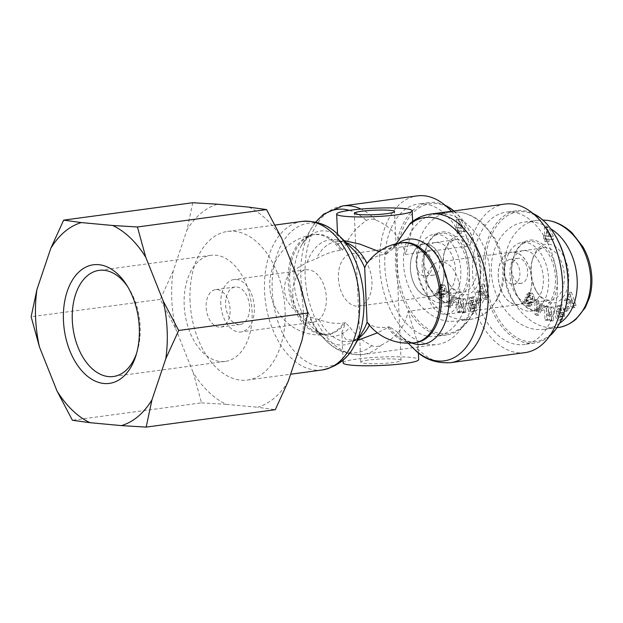 <?xml version="1.0" encoding="UTF-8"?>
<svg xmlns="http://www.w3.org/2000/svg" width="623" height="623" viewBox="0 0 623 623"><rect width="100%" height="100%" fill="white"/><g stroke="black" fill="none" stroke-linecap="round" stroke-linejoin="round"><path stroke-width="0.47" stroke-dasharray="3.12 2.34" d="M531.676 279.898A26.33 16.502 -97.7 0 0 511.475 252.253A26.33 16.502 -97.7 0 0 498.634 280.552A26.33 16.502 -97.7 0 0 518.507 304.437A26.33 16.502 -97.7 0 0 531.676 279.898M543.349 278.325A26.33 16.502 -97.7 0 0 523.149 250.68A26.33 16.502 -97.7 0 0 510.315 278.979A26.33 16.502 -97.7 0 0 530.181 302.864A26.33 16.502 -97.7 0 0 543.349 278.325M554.19 233.781A65.508 41.056 -97.7 0 0 492.871 232.324A65.508 41.056 -97.7 0 0 505.845 328.586A65.508 41.056 -97.7 0 0 564.594 310.939M549.525 336.14A66.77 41.85 82.3 0 1 534.612 343.078A66.77 41.85 82.3 0 1 484.219 282.492A66.77 41.85 82.3 0 1 516.771 210.73A66.77 41.85 82.3 0 1 532.992 213.471M557.312 282.281A66.77 41.85 -97.7 0 0 506.071 212.17A66.77 41.85 -97.7 0 0 473.519 283.932A66.77 41.85 -97.7 0 0 523.912 344.519A66.77 41.85 -97.7 0 0 557.312 282.281M528.164 311.165A34.647 21.712 82.3 0 1 504.871 277.204A34.647 21.712 82.3 0 1 522.035 242.44A34.647 21.712 82.3 0 1 525.166 242.378A34.647 21.712 82.3 0 1 548.458 276.339A34.647 21.712 82.3 0 1 531.294 311.111A34.647 21.712 82.3 0 1 528.164 311.165M527.806 302.918A26.337 16.509 -97.7 0 0 530.134 302.879A26.337 16.509 -97.7 0 0 543.24 276.487A26.337 16.509 -97.7 0 0 525.524 250.625A26.337 16.509 -97.7 0 0 523.094 250.68A26.337 16.509 -97.7 0 0 510.097 277.142A26.337 16.509 -97.7 0 0 527.806 302.918M545.701 238.687L546.815 238.788L546.932 241.405L549.097 241.607L548.988 238.991L553.512 239.411L553.372 236.203L548.481 227.356L546.309 227.154L546.683 235.774L545.569 235.665L545.701 238.687L543.754 238.952L544.868 239.053L544.985 241.669L547.158 241.872L547.041 239.255L551.565 239.676L551.425 236.467L546.535 227.621L544.362 227.418L544.736 236.031L543.622 235.93L543.754 238.952M568.425 306.228L565.692 308.899L566.751 311.29L569.484 308.619L568.425 306.228L566.478 306.485L567.537 308.876L564.804 311.555L563.745 309.156L566.478 306.485M528.647 293.846L530.056 296.166L530.765 295.388C532.104 295.777 532.813 296.883 532.891 298.705A1.005 0.631 82.3 0 1 532.05 299.211L529.55 297.272A3.777 2.367 -97.7 0 0 528.211 296.852A3.777 2.367 -97.7 0 0 528.195 296.852L527.268 297.288L526.342 299.009L526.949 303.074L528.857 305.472L530.601 306.181L532.042 304.849L530.407 302.755L529.745 303.471L527.86 301.01A1.005 0.631 82.3 0 1 528.717 300.13L531.162 302.03A3.777 2.367 -97.7 0 0 532.509 302.443A3.777 2.367 -97.7 0 0 533.078 302.241L534.604 299.99L534.285 296.268L532.252 293.176L530.337 292.514L528.647 293.846L526.7 294.103L528.39 292.771L530.305 293.441L532.338 296.525L532.665 300.255L531.139 302.505A3.777 2.367 82.3 0 1 530.562 302.708A3.777 2.367 82.3 0 1 529.223 302.287L526.77 300.387A1.005 0.631 -97.7 0 0 525.913 301.275L527.798 303.736L528.46 303.012L530.095 305.114L528.654 306.446L526.91 305.729L525.002 303.331L524.395 299.274L525.321 297.553L526.248 297.116A3.777 2.367 82.3 0 1 526.264 297.116A3.777 2.367 82.3 0 1 527.603 297.529L530.103 299.468A1.005 0.631 -97.7 0 0 530.944 298.97C530.866 297.14 530.157 296.034 528.818 295.652L528.109 296.431L526.7 294.103M567.561 298.292L566.19 300.488L574.702 307.56L576.057 305.395L571.392 292.156L569.998 294.391L570.956 296.937L569.196 299.749L567.561 298.292L565.614 298.557L567.249 300.013L569.009 297.202L568.051 294.648L569.445 292.421L574.11 305.659L572.763 307.824L564.243 300.753L565.614 298.557M538.848 301.018L536.87 299.523L536.683 313.758L538.63 315.23L544.37 305.208L542.36 303.681L541.286 305.698L538.755 303.783L538.848 301.018L536.901 301.283L536.808 304.04L539.339 305.963L540.414 303.946L542.423 305.465L536.683 315.495L534.736 314.015L534.923 299.78L536.901 301.283M551.386 306.812L548.575 315.106L548.341 306.399L546.496 306.158L546.862 319.763L548.832 320.027L551.573 311.936L551.799 320.424L553.652 320.674L553.279 307.061L549.439 307.069L551.332 307.326L551.705 320.931L549.852 320.689L549.626 312.201L546.885 320.292L544.915 320.027L544.549 306.423L546.394 306.664L546.628 315.37L549.439 307.069M560.638 313.416L564.017 312.178L562.374 304.849L561.136 305.309L561.237 306.516L559.08 305.675C554.26 305.924 556.604 320.736 561.323 319.84L562.289 319.544L564.5 316.017A4.657 2.92 -97.7 0 0 564.391 313.828L562.522 314.342A1.885 1.184 82.3 0 1 562.351 316.079L561.183 316.975L559.259 315.62L558.286 311.414L559.828 308.549L560.934 308.922L561.759 310.192L560.054 310.815L560.638 313.416L558.691 313.681L558.107 311.079L559.82 310.449L558.995 309.187L557.881 308.813L556.347 311.679L557.312 315.884L559.236 317.232L560.404 316.344A1.885 1.184 -97.7 0 0 560.575 314.607L562.444 314.085A4.657 2.92 82.3 0 1 562.553 316.282L560.342 319.809L559.376 320.105C554.657 321.001 552.313 306.181 557.141 305.932L559.29 306.773L559.189 305.566L560.427 305.114L562.071 312.442L558.691 313.681M548.731 244.232A29.608 18.558 82.3 0 1 567.81 286.627A29.608 18.558 82.3 0 1 537.501 292.935A29.608 18.558 82.3 0 1 532.829 258.319A29.608 18.558 82.3 0 1 548.731 244.232M511.685 270.063A12.6 7.897 -97.7 0 0 521.35 283.294A12.6 7.897 -97.7 0 0 527.494 269.751A12.6 7.897 -97.7 0 0 517.986 258.319A12.6 7.897 -97.7 0 0 511.685 270.063M559.602 323.236C555 326.553 549.953 328.594 544.463 329.357L536.792 329.505C515.143 327.643 494.724 303.681 491.718 276.589C488.463 249.504 503.259 224.825 524.379 222.1C533.42 220.97 542.236 223.229 550.849 228.875M503.898 271.114A12.6 7.897 82.3 0 1 510.206 259.37A12.6 7.897 82.3 0 1 519.714 270.803A12.6 7.897 82.3 0 1 513.57 284.337A12.6 7.897 82.3 0 1 503.898 271.114M549.299 236.46L546.908 236.234L546.714 231.811L549.299 236.46L551.246 236.195L548.855 235.977L548.661 231.554L551.246 236.195M546.714 231.811L548.661 231.554M546.908 236.234L548.855 235.977M544.868 239.053L546.815 238.788M544.985 241.669L546.932 241.405M547.158 241.872L549.097 241.607M547.041 239.255L548.988 238.991M551.565 239.676L553.512 239.411M551.425 236.467L553.372 236.203M546.535 227.621L548.481 227.356M544.362 227.418L546.309 227.154M544.736 236.031L546.683 235.774M543.622 235.93L545.569 235.665M531.972 241.459A34.647 21.712 82.3 0 1 555.272 275.421A34.647 21.712 82.3 0 1 538.101 310.192A34.647 21.712 82.3 0 1 518.912 298.588A34.647 21.712 82.3 0 1 513.414 257.79A34.647 21.712 82.3 0 1 528.849 241.522A34.647 21.712 82.3 0 1 531.972 241.459M532.891 240.073A35.908 22.506 -97.7 0 0 513.663 256.995A35.908 22.506 -97.7 0 0 519.356 299.281A35.908 22.506 -97.7 0 0 556.051 291.408A35.908 22.506 -97.7 0 0 532.891 240.073M546.433 247.697A26.446 16.572 -97.7 0 0 543.996 247.752A26.446 16.572 -97.7 0 0 532.237 260.282A26.446 16.572 -97.7 0 0 536.403 291.198A26.446 16.572 -97.7 0 0 551.059 300.169A26.446 16.572 -97.7 0 0 564.22 273.668A26.446 16.572 -97.7 0 0 546.433 247.697M564.017 312.178L562.071 312.442M560.054 310.815L558.107 311.079M561.759 310.192L559.82 310.449M560.934 308.922L558.995 309.187M558.286 311.414L556.347 311.679M559.259 315.62L557.312 315.884M560.575 314.607L562.522 314.342L560.575 314.584M564.352 313.649L562.405 313.914M564.391 313.828L562.444 314.085M564.5 316.017L562.553 316.282M562.289 319.544L560.342 319.809M561.237 306.516L559.29 306.773M561.136 305.309L559.189 305.566M562.374 304.849L560.427 305.114M548.575 315.106L546.628 315.37M553.279 307.061L551.332 307.326M553.652 320.674L551.705 320.931M551.799 320.424L549.852 320.689M551.573 311.936L549.626 312.201M548.832 320.027L546.885 320.292M546.862 319.763L544.915 320.027M546.496 306.158L544.549 306.423M548.341 306.399L546.394 306.664M538.225 308.035L536.567 311.142L536.715 306.882L538.225 308.035L540.172 307.77L538.513 310.877L536.567 311.142M538.513 310.877L538.654 306.617L536.715 306.882M538.654 306.617L540.172 307.77M536.87 299.523L534.923 299.78M538.755 303.783L536.808 304.04M541.286 305.698L539.339 305.963M542.36 303.681L540.414 303.946M544.37 305.208L542.423 305.465M538.63 315.23L536.683 315.495M536.683 313.758L534.736 314.015M569.99 299.827L571.462 303.759L568.939 301.509L569.99 299.827L571.937 299.562L573.409 303.494L571.462 303.759M573.409 303.494L570.878 301.252L568.939 301.509M570.878 301.252L571.937 299.562M566.19 300.488L564.243 300.753M569.196 299.749L567.249 300.013M570.956 296.937L569.009 297.202M569.998 294.391L568.051 294.648M571.392 292.156L569.445 292.421M576.057 305.395L574.11 305.659M574.702 307.56L572.763 307.824M528.491 294.157L526.544 294.422M532.252 293.176L530.305 293.441M534.285 296.268L532.338 296.525M534.604 299.99L532.665 300.255M533.537 301.976L531.59 302.241M533.078 302.241L531.139 302.505M530.407 302.755L528.46 303.012M532.042 304.849L530.095 305.114M531.987 304.959L530.041 305.223M528.857 305.472L526.91 305.729M526.949 303.074L525.002 303.331M527.268 297.288L525.321 297.553M530.056 296.166L528.109 296.431M565.692 308.899L563.745 309.156M569.484 308.619L567.537 308.876M566.751 311.29L564.804 311.555M443.841 271.729A26.33 16.502 -97.7 0 0 423.632 244.091A26.33 16.502 -97.7 0 0 410.798 272.383A26.33 16.502 -97.7 0 0 430.664 296.275A26.33 16.502 -97.7 0 0 443.841 271.729M455.514 270.156A26.33 16.502 -97.7 0 0 435.306 242.518A26.33 16.502 -97.7 0 0 422.472 270.81A26.33 16.502 -97.7 0 0 442.346 294.702A26.33 16.502 -97.7 0 0 455.514 270.156M480.349 272.469A65.508 41.056 -97.7 0 0 466.354 225.619A65.508 41.056 -97.7 0 0 405.028 224.155A65.508 41.056 -97.7 0 0 418.002 320.424A65.508 41.056 -97.7 0 0 476.751 302.778A65.508 41.056 -97.7 0 0 480.349 272.469M453.879 210.948A66.77 41.85 82.3 0 1 465.911 224.926A66.77 41.85 82.3 0 1 480.177 272.672A66.77 41.85 82.3 0 1 476.509 303.565A66.77 41.85 82.3 0 1 446.769 334.909A66.77 41.85 82.3 0 1 396.376 274.33A66.77 41.85 82.3 0 1 428.935 202.568A66.77 41.85 82.3 0 1 445.157 205.31M469.469 274.112A66.77 41.85 -97.7 0 0 418.235 204.009A66.77 41.85 -97.7 0 0 385.676 275.771A66.77 41.85 -97.7 0 0 436.069 336.358A66.77 41.85 -97.7 0 0 469.469 274.112M440.329 303.004A34.647 21.712 82.3 0 1 417.028 269.043A34.647 21.712 82.3 0 1 434.2 234.271A34.647 21.712 82.3 0 1 437.323 234.209A34.647 21.712 82.3 0 1 460.623 268.178A34.647 21.712 82.3 0 1 443.451 302.942A34.647 21.712 82.3 0 1 440.329 303.004M439.97 294.757A26.337 16.509 -97.7 0 0 442.291 294.718A26.337 16.509 -97.7 0 0 455.397 268.318A26.337 16.509 -97.7 0 0 437.681 242.456A26.337 16.509 -97.7 0 0 435.259 242.511A26.337 16.509 -97.7 0 0 422.262 268.98A26.337 16.509 -97.7 0 0 439.97 294.757M457.858 230.526L458.98 230.627L459.089 233.243L461.261 233.446L461.145 230.829L465.677 231.25L465.537 228.041L460.638 219.195L458.473 218.992L458.847 227.605L457.726 227.504L457.858 230.526L455.911 230.783L457.033 230.892L457.15 233.508L459.315 233.711L459.198 231.094L463.73 231.515L463.59 228.306L458.692 219.46L456.527 219.257L456.9 227.87L455.779 227.769L455.911 230.783M480.582 298.059L477.849 300.73L478.916 303.128L481.649 300.45L480.582 298.059L478.635 298.324L479.702 300.714L476.969 303.385L475.902 300.995L478.635 298.324M440.804 285.677L442.221 288.005L442.93 287.226C444.261 287.608 444.97 288.714 445.048 290.544A1.005 0.631 82.3 0 1 444.215 291.042L441.715 289.103A3.777 2.367 -97.7 0 0 440.375 288.69A3.777 2.367 -97.7 0 0 440.36 288.69L439.425 289.119L438.499 290.848L439.114 294.905L441.022 297.303L442.758 298.02L444.207 296.688L442.571 294.586L441.909 295.31L440.017 292.849A1.005 0.631 82.3 0 1 440.882 291.961L443.327 293.861A3.777 2.367 -97.7 0 0 444.666 294.282A3.777 2.367 -97.7 0 0 445.243 294.079L446.769 291.829L446.45 288.099L444.409 285.015L442.494 284.345L440.804 285.677L438.857 285.941L440.547 284.61L442.462 285.272L444.503 288.363L444.822 292.086L443.296 294.344A3.777 2.367 82.3 0 1 442.719 294.547A3.777 2.367 82.3 0 1 441.38 294.126L438.935 292.226A1.005 0.631 -97.7 0 0 438.078 293.106L439.963 295.567L440.625 294.85L442.26 296.945L440.811 298.277L439.075 297.568L437.167 295.17L436.552 291.105L437.478 289.384L438.413 288.955A3.777 2.367 82.3 0 1 438.428 288.947A3.777 2.367 82.3 0 1 439.768 289.368L442.268 291.307A1.005 0.631 -97.7 0 0 443.109 290.801C443.023 288.979 442.322 287.873 440.983 287.483L440.274 288.27L438.857 285.941M479.718 290.131L478.347 292.327L486.867 299.398L488.222 297.233L483.549 283.995L482.163 286.222L483.113 288.776L481.361 291.587L479.718 290.131L477.779 290.388L479.414 291.852L481.166 289.041L480.216 286.487L481.61 284.259L486.275 297.498L484.92 299.663L476.4 292.592L477.779 290.388M451.005 292.857L449.035 291.354L448.848 305.589L450.795 307.069L456.527 297.039L454.525 295.52L453.443 297.537L450.912 295.614L451.005 292.857L449.066 293.122L448.965 295.878L451.496 297.794L452.578 295.785L454.58 297.303L448.848 307.334L446.901 305.854L447.088 291.619L449.066 293.122M463.551 298.643L460.74 306.944L460.498 298.238L458.653 297.989L459.026 311.601L460.989 311.866L463.73 303.775L463.964 312.263L465.809 312.505L465.443 298.9L463.551 298.643L461.604 298.908L463.496 299.157L463.862 312.769L462.017 312.52L461.783 304.032L459.042 312.123L457.08 311.866L456.706 298.253L458.551 298.503L458.793 307.209L461.604 298.908M472.802 305.254L476.182 304.016L474.539 296.688L473.293 297.14L473.402 298.347L471.245 297.506C466.425 297.755 468.769 312.575 473.488 311.679L474.453 311.383L476.665 307.855A4.657 2.92 -97.7 0 0 476.548 305.659L474.687 306.173A1.885 1.184 82.3 0 1 474.508 307.918L473.348 308.806L471.416 307.458L470.451 303.253L471.993 300.387L473.098 300.761L473.924 302.023L472.218 302.653L472.802 305.254L470.856 305.511L470.272 302.918L471.977 302.287L471.152 301.026L470.046 300.652L468.504 303.51L469.469 307.723L471.401 309.07L472.561 308.175A1.885 1.184 -97.7 0 0 472.74 306.438L474.601 305.924A4.657 2.92 82.3 0 1 474.718 308.112L472.507 311.648L471.541 311.944C466.822 312.839 464.478 298.02 469.298 297.771L471.455 298.612L471.346 297.405L472.592 296.945L474.235 304.273L470.856 305.511M460.888 236.07A29.608 18.558 82.3 0 1 479.967 278.465A29.608 18.558 82.3 0 1 449.658 284.773A29.608 18.558 82.3 0 1 444.993 250.158A29.608 18.558 82.3 0 1 460.888 236.07M423.842 261.901A12.6 7.897 -97.7 0 0 433.515 275.125A12.6 7.897 -97.7 0 0 439.659 261.59A12.6 7.897 -97.7 0 0 430.15 250.158A12.6 7.897 -97.7 0 0 423.842 261.901M448.957 321.343C427.3 319.474 406.889 295.512 403.875 268.427C400.628 241.342 415.424 216.664 436.544 213.93C458.98 210.652 483.401 233.134 488.611 261.862C494.148 290.544 479.149 318.376 456.62 321.195L448.957 321.343M416.063 262.945A12.6 7.897 82.3 0 1 422.363 251.201A12.6 7.897 82.3 0 1 431.871 262.633A12.6 7.897 82.3 0 1 425.727 276.176A12.6 7.897 82.3 0 1 416.063 262.945M461.464 228.291L459.073 228.073L458.878 223.649L461.464 228.291L463.411 228.034L461.012 227.808L460.825 223.384L463.411 228.034M458.878 223.649L460.825 223.384M459.073 228.073L461.012 227.808M457.033 230.892L458.98 230.627M457.15 233.508L459.089 233.243M459.315 233.711L461.261 233.446M459.198 231.094L461.145 230.829M463.73 231.515L465.677 231.25M463.59 228.306L465.537 228.041M458.692 219.46L460.638 219.195M456.527 219.257L458.473 218.992M456.9 227.87L458.847 227.605M455.779 227.769L457.726 227.504M444.137 233.298A34.647 21.712 82.3 0 1 467.429 267.259A34.647 21.712 82.3 0 1 450.265 302.023A34.647 21.712 82.3 0 1 431.077 290.427A34.647 21.712 82.3 0 1 425.579 249.621A34.647 21.712 82.3 0 1 441.006 233.352A34.647 21.712 82.3 0 1 444.137 233.298M445.056 231.912A35.908 22.506 -97.7 0 0 425.82 248.834A35.908 22.506 -97.7 0 0 431.521 291.12A35.908 22.506 -97.7 0 0 468.208 283.247A35.908 22.506 -97.7 0 0 445.056 231.912M458.598 239.536A26.446 16.572 -97.7 0 0 456.161 239.59A26.446 16.572 -97.7 0 0 444.394 252.12A26.446 16.572 -97.7 0 0 448.56 283.037A26.446 16.572 -97.7 0 0 463.224 292A26.446 16.572 -97.7 0 0 476.385 265.499A26.446 16.572 -97.7 0 0 458.598 239.536M476.182 304.016L474.235 304.273M472.218 302.653L470.272 302.918M473.924 302.023L471.977 302.287M473.098 300.761L471.152 301.026M470.451 303.253L468.504 303.51M471.416 307.458L469.469 307.723M474.679 306.158L472.732 306.423L474.687 306.173M476.509 305.488L474.562 305.753M476.548 305.659L474.601 305.924M476.665 307.855L474.718 308.112M474.453 311.383L472.507 311.648M473.402 298.347L471.455 298.612M473.293 297.14L471.346 297.405M474.539 296.688L472.592 296.945M460.74 306.944L458.793 307.209M465.443 298.9L463.496 299.157M465.809 312.505L463.862 312.769M463.964 312.263L462.017 312.52M463.73 303.775L461.783 304.032M460.989 311.866L459.042 312.123M459.026 311.601L457.08 311.866M458.653 297.989L456.706 298.253M460.498 298.238L458.551 298.503M450.39 299.865L448.724 302.973L448.872 298.713L450.39 299.865L452.337 299.601L450.67 302.716L448.724 302.973M450.67 302.716L450.818 298.456L448.872 298.713M450.818 298.456L452.337 299.601M449.035 291.354L447.088 291.619M450.912 295.614L448.965 295.878M453.443 297.537L451.496 297.794M454.525 295.52L452.578 295.785M456.527 297.039L454.58 297.303M450.795 307.069L448.848 307.334M448.848 305.589L446.901 305.854M482.147 291.657L483.627 295.59L481.096 293.347L482.147 291.657L484.094 291.393L485.566 295.333L483.627 295.59M485.566 295.333L483.043 293.083L481.096 293.347M483.043 293.083L484.094 291.393M478.347 292.327L476.4 292.592M481.361 291.587L479.414 291.852M483.113 288.776L481.166 289.041M482.163 286.222L480.216 286.487M483.549 283.995L481.61 284.259M488.222 297.233L486.275 297.498M486.867 299.398L484.92 299.663M440.648 285.996L438.701 286.253M444.409 285.015L442.462 285.272M446.45 288.099L444.503 288.363M446.769 291.829L444.822 292.086M445.694 293.807L443.747 294.072M445.243 294.079L443.296 294.344M442.571 294.586L440.625 294.85M444.207 296.688L442.26 296.945M444.152 296.797L442.205 297.054M441.022 297.303L439.075 297.568M439.114 294.905L437.167 295.17M439.425 289.119L437.478 289.384M442.221 288.005L440.274 288.27M477.849 300.73L475.902 300.995M481.649 300.45L479.702 300.714M478.916 303.128L476.969 303.385M338.39 278.325A26.454 16.58 -97.7 0 0 358.692 306.103A26.454 16.58 -97.7 0 0 371.588 277.671A26.454 16.58 -97.7 0 0 351.621 253.67A26.454 16.58 -97.7 0 0 338.39 278.325M410.378 268.622A26.454 16.58 -97.7 0 0 430.688 296.4A26.454 16.58 -97.7 0 0 443.584 267.968A26.454 16.58 -97.7 0 0 423.617 243.967A26.454 16.58 -97.7 0 0 410.378 268.622M459.766 289.609A26.454 16.58 82.3 0 1 446.527 314.272A26.454 16.58 82.3 0 1 426.56 290.263A26.454 16.58 82.3 0 1 439.464 261.831A26.454 16.58 82.3 0 1 459.766 289.609M531.762 279.906A26.454 16.58 -97.7 0 0 511.452 252.128A26.454 16.58 -97.7 0 0 498.556 280.56A26.454 16.58 -97.7 0 0 518.523 304.569A26.454 16.58 -97.7 0 0 531.762 279.906M292.802 294.477A26.454 16.58 -97.7 0 0 313.104 322.247A26.454 16.58 -97.7 0 0 326 293.815A26.454 16.58 -97.7 0 0 306.041 269.814A26.454 16.58 -97.7 0 0 292.802 294.477M220.807 304.18A26.454 16.58 82.3 0 1 234.046 279.517A26.454 16.58 82.3 0 1 254.013 303.518A26.454 16.58 82.3 0 1 241.109 331.95A26.454 16.58 82.3 0 1 220.807 304.18M367.079 322.208L369.743 324.342C374.259 327.262 380.209 328.165 387.599 327.059L389.531 326.81L377.421 332.846M343.039 360.133L341.84 332.581L345.625 322.73L343.678 322.979C336.077 324.069 327.877 322.948 319.069 319.63L309.483 316.858L292.016 307.871L286.362 299.632L284.088 290.084L285.521 280.498L290.458 272.119L307.108 262.431L316.414 258.693C324.863 254.02 332.9 251.233 340.508 250.314L342.455 250.049L337.993 244.426L337.541 234.193M379.01 251.528L386.361 254.129L384.43 254.394C377.032 255.329 371.253 258.335 367.079 263.397L366.059 264.806M341.848 332.581L345.64 339.278L355.764 340.641L357.54 340.353M344.161 240.657L342.3 240.782L337.993 244.426M190.062 301.322A74.962 46.982 82.3 0 1 227.566 231.445A74.962 46.982 82.3 0 1 284.135 299.461A74.962 46.982 82.3 0 1 247.588 380.022A74.962 46.982 82.3 0 1 190.062 301.322M386.361 254.129L392.241 249.301L396.22 243.764M396.804 331.615A53.056 33.253 -97.7 0 0 400.316 335.493L406.733 341.786L396.804 331.615L389.531 326.81M418.383 352.789L418.017 344.379L417.566 348.623C416.989 350.438 416.071 350.796 414.809 349.682M410.378 223.221L412.099 223.377L412.847 226.024L412.644 221.43M418.017 344.379L408.096 311.313C405.223 326.514 396.212 337.822 381.074 345.228C377.959 346.77 374.89 346.925 371.853 345.695C362.01 340.68 354.713 334.535 349.955 327.262L345.625 322.73M525.002 352.634A74.962 46.982 -97.7 0 1 472.312 302.653L408.096 311.313M504.98 204.056A74.962 46.982 -97.7 0 0 469.828 245.875L405.62 254.527L412.847 226.024M405.62 254.527C401.368 238.142 391.361 226.632 375.607 219.989C372.149 218.712 369.081 218.891 366.394 220.534C357.049 226.99 350.352 234.723 346.31 243.733L342.455 250.049M343.164 362.921A37.793 4.213 177.5 0 1 351.38 359.923A37.793 4.213 177.5 0 1 393.292 356.753A37.793 4.213 177.5 0 1 418.679 359.627M406.733 341.786L408.135 343.164M368.146 360.086A20.154 2.251 -2.5 0 0 360.787 362.15A20.154 2.251 -2.5 0 0 372.359 363.676A20.154 2.251 -2.5 0 0 393.697 362.461A20.154 2.251 -2.5 0 0 401.064 360.398A20.154 2.251 -2.5 0 0 389.484 358.871A20.154 2.251 -2.5 0 0 368.146 360.086M472.312 302.653A74.962 46.982 82.3 0 1 437.167 344.472A74.962 46.982 82.3 0 1 380.591 276.456A74.962 46.982 82.3 0 1 417.137 195.895M451.332 211.29A74.962 46.982 82.3 0 1 469.828 245.875M127.637 286.642A53.539 33.556 82.3 0 1 128.735 288.301A53.539 33.556 82.3 0 1 137.239 351.364A53.539 33.556 82.3 0 1 136.616 353.249M220.441 361.519A53.539 33.556 -97.7 0 0 225.269 361.418A53.539 33.556 -97.7 0 0 251.381 303.876A53.539 33.556 -97.7 0 0 210.971 255.298A53.539 33.556 -97.7 0 0 184.439 309.024A53.539 33.556 -97.7 0 0 220.441 361.519M248.896 207.132A103.776 65.041 82.3 0 1 281.946 238.843M192.787 202.724L186.986 230.012A103.776 65.041 82.3 0 1 217.528 204.212M173.155 271.106L160.275 299.359L175.67 328.617A103.776 65.041 82.3 0 1 173.155 271.106L186.986 230.012M299.492 282.85A103.776 65.041 82.3 0 1 301.999 340.36M288.176 381.455A103.776 65.041 82.3 0 1 257.634 407.255L275.288 409.7M201.525 402.847L226.266 404.343A103.776 65.041 82.3 0 1 193.208 372.632L201.525 402.847L72.4 420.252M175.67 328.617L193.208 372.632M226.266 404.343L257.634 407.255M238.399 324.497A18.9 11.845 82.3 0 1 225.69 305.971A18.9 11.845 82.3 0 1 235.05 287.008A18.9 11.845 82.3 0 1 249.317 304.156A18.9 11.845 82.3 0 1 240.104 324.466A18.9 11.845 82.3 0 1 238.399 324.497M218.938 327.122A18.9 11.845 82.3 0 1 206.229 308.595A18.9 11.845 82.3 0 1 215.597 289.633A18.9 11.845 82.3 0 1 229.856 306.773A18.9 11.845 82.3 0 1 220.643 327.083A18.9 11.845 82.3 0 1 218.938 327.122M160.275 299.359L31.15 316.757M557.289 327.628L549.93 327.745C530.703 326.693 506.6 304.896 504.466 270.016C503.392 240.135 520.758 221.952 537.447 220.347L542.82 220.051M562.351 316.079L560.404 316.344M561.775 319.731L559.836 319.996M531.162 302.03L529.223 302.287M528.717 300.13L526.77 300.387M527.86 301.01L525.913 301.275M530.235 303.105L528.288 303.37M526.342 299.009L524.395 299.274M528.195 296.852L526.248 297.116M529.55 297.272L527.603 297.529M532.05 299.211L530.103 299.468M532.891 298.705L530.944 298.97M530.251 295.777L528.304 296.034M457.399 212.03C476.556 212.934 500.682 234.801 502.854 269.681C503.991 299.686 486.431 317.816 469.758 319.428L462.087 319.583C442.867 318.532 418.757 296.735 416.623 261.855C415.557 231.966 432.915 213.782 449.611 212.186L457.399 212.03M474.508 307.918L472.561 308.175M473.939 311.57L471.993 311.835M443.327 293.861L441.38 294.126M440.882 291.961L438.935 292.226M440.017 292.849L438.078 293.106M442.392 294.944L440.445 295.201M438.499 290.848L436.552 291.105M440.36 288.69L438.413 288.955M441.715 289.103L439.768 289.368M444.215 291.042L442.268 291.307M445.048 290.544L443.109 290.801M442.416 287.608L440.469 287.873M319.069 319.63A50.393 31.586 -97.7 0 0 349.807 341.459C352.229 341.046 356.971 340.415 363.287 330.478A53.056 33.253 82.3 0 1 309.483 316.858M355.764 340.656L349.807 341.459A50.393 31.586 -97.7 0 0 359.035 337.791M369.353 325.144A50.393 31.586 -97.7 0 0 369.743 324.342M387.599 327.059A50.393 31.586 -97.7 0 0 410.16 342.798A50.393 31.586 -97.7 0 0 414.7 342.712M401.243 242.83A50.393 31.586 -97.7 0 0 384.43 254.394M307.108 262.431A53.056 33.253 82.3 0 1 352.252 248.593C343.53 240.688 338.787 241.327 336.342 241.576A50.393 31.586 -97.7 0 0 316.414 258.693M346.209 242.666A50.393 31.586 -97.7 0 0 336.342 241.576L342.3 240.774M340.508 250.314A50.393 31.586 -97.7 0 0 313.4 234.669A50.393 31.586 -97.7 0 0 288.433 285.233A50.393 31.586 -97.7 0 0 322.317 334.637A50.393 31.586 -97.7 0 0 326.865 334.551A50.393 31.586 -97.7 0 0 343.678 322.979M322.075 369.984A74.962 46.982 82.3 0 1 264.549 291.276A74.962 46.982 82.3 0 1 302.054 221.406M338.702 235.299A72.291 45.308 -97.7 0 0 292.631 230.424A72.291 45.308 -97.7 0 0 272.22 290.63A72.291 45.308 -97.7 0 0 304.195 360.133A72.291 45.308 -97.7 0 0 353.739 346.886M389.118 326.857A50.393 31.586 82.3 0 0 416.219 342.51C413.773 342.751 409.038 343.398 400.316 335.493A53.056 33.253 -97.7 0 0 411.717 343.024M398.276 243.32A53.056 33.253 -97.7 0 0 393.152 248.094M385.949 254.192A50.393 31.586 82.3 0 1 402.762 242.627C400.052 242.503 396.54 244.738 392.233 249.309M417.566 348.623A74.962 46.982 -97.7 0 0 450.515 362.672M430.493 214.102A74.962 46.982 -97.7 0 0 412.099 223.377M345.197 322.776A50.393 31.586 82.3 0 1 328.383 334.341A50.393 31.586 82.3 0 1 290.349 288.62A50.393 31.586 82.3 0 1 314.919 234.458A50.393 31.586 82.3 0 1 342.027 250.111M346.31 243.733A53.056 33.253 -97.7 0 0 301.439 245.439A53.056 33.253 -97.7 0 0 312.481 327.324A53.056 33.253 -97.7 0 0 349.955 327.262M371.853 345.695A72.291 45.308 82.3 0 1 326.031 340.617A72.291 45.308 82.3 0 1 310.994 229.03A72.291 45.308 82.3 0 1 315.791 222.1M349.347 210.364A72.291 45.308 82.3 0 1 366.394 220.534M375.607 219.989A74.962 46.982 -97.7 0 0 360.99 209.071M342.65 205.933A74.962 46.982 -97.7 0 0 306.103 286.494A74.962 46.982 -97.7 0 0 362.679 354.51A74.962 46.982 -97.7 0 0 381.074 345.228M523.149 250.68L511.475 252.253M530.181 302.864L518.507 304.437M516.771 210.73L506.071 212.17M534.612 343.078L523.912 344.519M537.447 220.347L545.655 220.184M524.434 222.092L537.571 220.316M544.455 329.357L557.593 327.589M517.986 258.319L510.206 259.37M521.35 283.294L513.57 284.337M518.912 298.588L519.356 299.281M513.414 257.79L513.663 256.995M531.294 311.111L538.101 310.192M522.035 242.44L528.849 241.522M536.403 291.198L537.501 292.935M532.237 260.282L532.829 258.319M530.134 302.879L551.059 300.169M523.094 250.68L543.996 247.752M557.889 308.813L559.828 308.549M559.29 317.232L561.237 316.967M559.065 305.675L557.118 305.94M561.362 319.84L559.415 320.097M530.29 292.514L528.343 292.779M532.509 302.443L530.562 302.708M528.359 300.013L526.412 300.278M527.813 303.736L529.76 303.471M530.671 306.173L528.725 306.438M528.211 296.852L526.264 297.116M532.408 299.32L530.461 299.585M528.802 295.652L530.749 295.388M435.306 242.518L423.632 244.091M442.346 294.702L430.664 296.275M466.354 225.619L465.911 224.926M476.751 302.778L476.509 303.565M428.935 202.568L418.235 204.009M446.769 334.909L436.069 336.358M469.672 319.435C476.346 318.563 482.506 315.775 488.136 311.072L497.45 299.453L501.632 289.461C503.501 283.27 504.295 276.596 504.015 269.44C503.337 257.961 500.339 247.674 495.028 238.593L484.141 224.607C475.894 217.038 467.118 212.848 457.812 212.022L449.611 212.186M436.598 213.923L449.728 212.155M456.62 321.195L469.758 319.42M430.15 250.158L422.363 251.201M433.515 275.125L425.727 276.176M431.077 290.427L431.521 291.12M425.579 249.621L425.82 248.834M443.451 302.942L450.265 302.023M434.2 234.271L441.006 233.352M448.56 283.037L449.658 284.773M444.394 252.12L444.993 250.158M442.291 294.718L463.224 292M435.259 242.511L456.161 239.59M470.046 300.652L471.993 300.387M471.447 309.063L473.394 308.806M471.222 297.514L469.283 297.771M473.519 311.671L471.58 311.936M442.447 284.353L440.5 284.618M444.666 294.282L442.719 294.547M440.523 291.852L438.576 292.117M439.978 295.567L441.925 295.31M442.836 298.012L440.889 298.269M440.375 288.69L438.428 288.947M444.565 291.159L442.626 291.416M440.967 287.491L442.914 287.226M423.617 243.967L351.621 253.67M430.688 296.4L358.692 306.103M446.527 314.272L518.523 304.569M439.464 261.831L511.452 252.128M306.041 269.814L234.046 279.517M313.104 322.247L241.109 331.95M315.729 222.084L310.994 229.03L301.439 245.439C307.746 235.517 312.489 234.871 314.919 234.458L313.4 234.669A50.393 50.393 0 0 0 315.472 334.785A50.393 50.393 0 0 0 326.865 334.551L328.383 334.341C325.93 334.59 321.188 335.221 312.481 327.324L326.031 340.617C335.688 350.788 347.907 355.421 362.679 354.51L437.167 344.472M247.588 380.022L290.606 374.228M227.566 231.445L275.023 225.051M401.064 360.398L394.561 211.555M360.787 362.15L354.285 213.307M128.735 288.301L126.524 284.828M137.239 351.364L136.016 355.305M210.971 255.298L99.088 270.374M225.269 361.418L113.394 376.502M235.05 287.008L215.597 289.633M240.104 324.466L220.643 327.083"/><path stroke-width="0.93" d="M564.345 311.726L564.594 310.939A65.508 41.056 -97.7 0 0 568.192 280.63A65.508 41.056 -97.7 0 0 554.19 233.781L553.746 233.088A66.77 41.85 82.3 0 1 568.012 280.841A66.77 41.85 82.3 0 1 564.345 311.726A66.77 41.85 82.3 0 1 549.525 336.14M532.992 213.471A66.77 41.85 82.3 0 1 553.746 233.088M550.849 228.875C581.493 247.619 586.85 305.41 559.602 323.236M445.157 205.31A66.77 41.85 82.3 0 1 453.879 210.948M367.103 322.255A50.393 50.393 0 0 0 414.7 342.712A50.393 31.586 -97.7 0 0 439.27 288.55A50.393 31.586 -97.7 0 0 401.243 242.83A50.393 50.393 0 0 0 366.051 264.806L364.696 267.789L367.079 322.208A53.056 33.253 82.3 0 1 363.287 330.478L353.739 346.886A72.291 45.308 -97.7 0 0 338.702 235.299C329.053 225.137 316.842 220.503 302.054 221.406A74.962 46.982 82.3 0 1 358.622 289.422A74.962 46.982 82.3 0 1 322.075 369.984C336.576 366.939 347.136 359.237 353.739 346.886M357.54 340.353L377.421 332.846M379.01 251.528L359.751 244.076L344.161 240.657M414.957 349.822L408.135 343.164M396.22 243.764L410.378 223.221C416.343 218.198 423.048 215.161 430.493 214.102A74.962 46.982 -97.7 0 1 487.061 282.11A74.962 46.982 -97.7 0 1 450.515 362.672C435.812 363.427 423.928 359.121 414.879 349.752M450.515 362.672L525.002 352.634A74.962 46.982 -97.7 0 0 561.549 272.072A74.962 46.982 -97.7 0 0 504.98 204.056L430.493 214.102M418.383 352.789L418.679 359.627A37.793 4.213 177.5 0 1 404.88 363.497A37.793 4.213 177.5 0 1 364.86 365.779A37.793 4.213 177.5 0 1 343.164 362.921L343.039 360.133M361.644 211.244A20.154 2.251 177.5 0 1 382.989 210.029A20.154 2.251 177.5 0 1 394.561 211.555A20.154 2.251 177.5 0 1 387.202 213.619A20.154 2.251 177.5 0 1 365.857 214.834A20.154 2.251 177.5 0 1 354.285 213.307A20.154 2.251 177.5 0 1 361.644 211.244M398.377 214.655A37.793 4.213 -2.5 0 0 412.185 210.784A37.793 4.213 -2.5 0 0 386.79 207.911A37.793 4.213 -2.5 0 0 344.885 211.08A37.793 4.213 -2.5 0 0 336.669 214.078A37.793 4.213 -2.5 0 0 358.365 216.936A37.793 4.213 -2.5 0 0 398.377 214.655M360.99 209.071A74.962 46.982 -97.7 0 0 342.65 205.933L417.137 195.895A74.962 46.982 82.3 0 1 451.332 211.29M103.971 383.503A59.839 37.505 -97.7 0 0 136.016 355.305A59.839 37.505 -97.7 0 0 126.524 284.828A59.839 37.505 -97.7 0 0 65.376 297.95A59.839 37.505 -97.7 0 0 103.971 383.503M136.616 353.249A53.539 33.556 82.3 0 1 113.394 376.502A53.539 33.556 82.3 0 1 108.558 376.596A53.539 33.556 82.3 0 1 72.556 324.1A53.539 33.556 82.3 0 1 99.088 270.374A53.539 33.556 82.3 0 1 127.637 286.642M36.952 289.469A103.776 65.041 -97.7 0 0 39.467 346.98L31.15 316.757L36.952 289.469L50.782 248.375L63.663 220.121L81.317 222.575L112.693 225.487L137.426 226.982L145.743 257.198L163.288 301.213L178.684 330.47L165.796 358.716L151.973 399.81L146.164 427.105L121.43 425.61L90.055 422.698L72.4 420.252L57.005 390.987L39.467 346.98M57.005 390.987A103.776 65.041 -97.7 0 0 90.055 422.698M121.43 425.61A103.776 65.041 -97.7 0 0 151.973 399.81M165.796 358.716A103.776 65.041 -97.7 0 0 163.288 301.213M145.743 257.198A103.776 65.041 -97.7 0 0 112.693 225.487M81.317 222.575A103.776 65.041 -97.7 0 0 50.782 248.375M146.164 427.105L275.288 409.7L288.176 381.455L301.999 340.36L307.801 313.065L299.492 282.85L281.946 238.843L266.551 209.577L248.896 207.132L217.528 204.212L192.787 202.724L63.663 220.121M307.801 313.065L178.684 330.47M266.551 209.577L137.426 226.982M542.82 220.051L545.234 220.192C564.399 221.103 588.525 242.962 590.697 277.842C591.827 307.848 574.274 325.977 557.593 327.589L557.289 327.628M359.035 337.791A50.393 31.586 -97.7 0 0 369.353 325.144M338.702 235.299L352.252 248.593A53.056 33.253 82.3 0 1 364.696 267.789M367.056 263.35A50.393 31.586 -97.7 0 0 346.209 242.666M411.717 343.024A53.056 33.253 -97.7 0 0 448.428 287.32A53.056 33.253 -97.7 0 0 398.276 243.32M401.243 242.83L402.762 242.627A50.393 31.586 82.3 0 1 440.788 288.348A50.393 31.586 82.3 0 1 416.219 342.51L414.7 342.712M409.35 224.529A72.291 45.308 82.3 0 1 480.349 293.449A72.291 45.308 82.3 0 1 414.809 349.682M315.791 222.1A72.291 45.308 82.3 0 1 349.347 210.364M557.507 327.597C564.189 326.725 570.341 323.937 575.971 319.233L585.285 307.614L589.467 297.63C591.344 291.439 592.138 284.758 591.85 277.601C591.172 266.122 588.174 255.843 582.863 246.755L571.984 232.768C563.737 225.207 554.961 221.009 545.655 220.184M556.939 327.675L557.593 327.589M290.606 374.228L322.075 369.984M275.023 225.051L302.054 221.406M315.729 222.084L323.633 214.156L342.65 205.933M412.644 221.43L412.185 210.784M337.541 234.193L336.669 214.078"/></g></svg>
